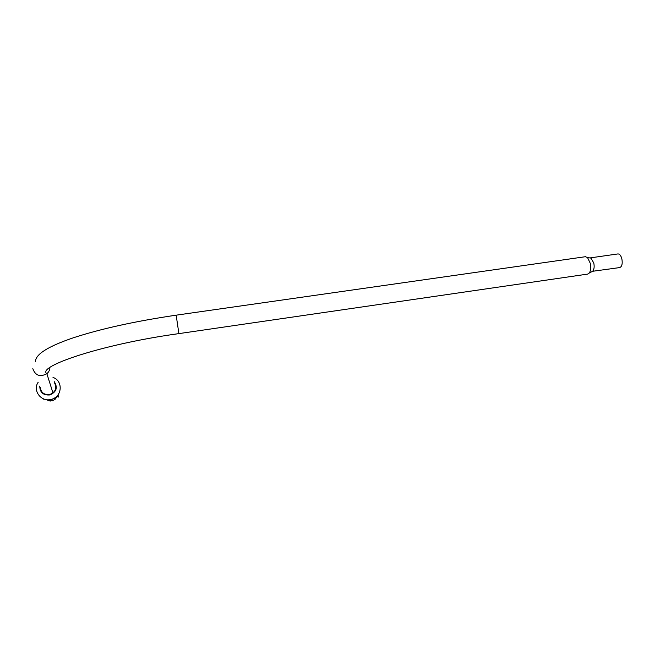 <?xml version="1.0" encoding="UTF-8"?>
<svg xmlns="http://www.w3.org/2000/svg" width="655" height="655" viewBox="0 0 655 655"><rect width="100%" height="100%" fill="white"/><g stroke="black" fill="none" stroke-linecap="round" stroke-linejoin="round"><path stroke-width="0.98" d="M618.042 253.911L590.114 257.906L591.015 258.119L593.807 263.056C594.511 266.978 594.11 269.721 592.611 271.285L619.679 267.576C621.931 266.724 622.668 263.867 621.906 259.012C621.03 255.712 619.745 254.009 618.042 253.911L617.845 253.944M585.349 256.719L587.535 257.554L590.237 263.22C591.031 267.379 590.761 270.621 589.41 272.938L587.707 274.093L178.889 333.616L176.17 315.17L585.586 256.686M57.075 396.586L55.028 399.386L52.449 400.77L51.246 400.123M50.238 399.869L50.222 401.089L45.858 399.542M50.222 401.089L49.821 399.976L52.072 399.656L52.449 400.77M50.607 400.901L51.188 400.148M52.998 377.427C63.494 380.882 62.176 397.167 51.147 399.386C41.191 402.334 32.275 390.454 38.219 382.184M54.537 382.848C57.1 388.194 55.536 392.067 49.846 394.482C44.147 395.08 40.938 392.648 40.217 387.195M54.177 381.57C57.967 387.449 56.559 391.903 49.96 394.949C43.271 395.473 39.873 392.517 39.767 386.065M43.688 398.928L42.902 398.592M43.107 398.682L43.32 399.198M58.074 394.818L58.352 397.077L57.804 395.161M56.698 396.365L58.352 397.077M32.816 368.634C35.345 375.602 40.029 377.296 46.857 373.71C48.814 372.04 49.829 369.96 49.919 367.48M52.032 400.696L51.671 399.665M49.821 399.976L52.072 399.656M35.46 361.601C35.509 354.29 48.142 346.356 73.368 337.784C100.985 328.753 135.249 321.22 176.17 315.17M591.015 258.119L587.535 257.554M55.028 399.386L54.578 397.97M52.981 392.943L46.857 373.71C36.451 366.612 101.206 344.301 178.88 333.616M592.611 271.285L589.41 272.938M50.541 400.975L50.148 399.886"/></g></svg>
